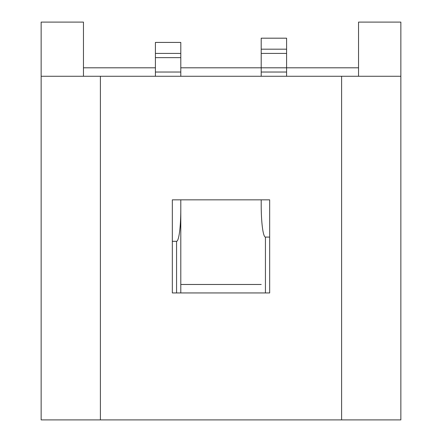 <?xml version="1.0" encoding="UTF-8"?>
<svg xmlns="http://www.w3.org/2000/svg" width="442" height="442" viewBox="0 0 442 442"><rect width="100%" height="100%" fill="white"/><g stroke="black" fill="none" stroke-linecap="round" stroke-linejoin="round"><path stroke-width="0.66" d="M341.611 76.267L100.389 76.267L100.389 419.9L341.611 419.9L341.611 76.267L400.855 76.267L400.855 22.1L358.539 22.1L358.539 76.267M172.33 199.839L269.67 199.839L269.67 292.941L172.33 292.941L172.33 199.839M358.539 67.803L286.593 67.803L286.593 53.416L261.205 53.416L261.205 67.803L180.795 67.803M286.593 76.267L286.593 72.035L261.205 72.035L261.205 76.267M341.611 419.9L400.855 419.9L400.855 76.267M100.389 419.9L41.145 419.9L41.145 76.267L100.389 76.267M155.407 67.803L83.461 67.803M83.461 76.267L83.461 22.1L41.145 22.1L41.145 76.267M261.205 284.477L180.795 284.477M180.795 42.415L155.407 42.415L155.407 53.416L180.795 53.416L180.795 42.415M155.407 57.648L155.407 72.035L180.795 72.035L180.795 57.648L155.407 57.648L155.407 53.416M172.33 241.315L176.562 241.315L176.562 292.941M180.795 199.839L180.795 209.293A32.023 4.232 -90 0 1 176.562 241.315M180.795 292.941L180.795 209.293M180.795 57.648L180.795 53.416M180.795 76.267L180.795 72.035M155.407 72.035L155.407 76.267M286.593 38.183L261.205 38.183L261.205 49.184L286.593 49.184L286.593 38.183M261.205 72.035L261.205 67.803L286.593 67.803L286.593 72.035M265.438 292.941L265.438 237.083L269.67 237.083M261.205 199.839L261.205 205.06A32.023 4.232 -90 0 0 265.438 237.083M286.593 53.416L286.593 49.184M261.205 49.184L261.205 53.416"/></g></svg>
